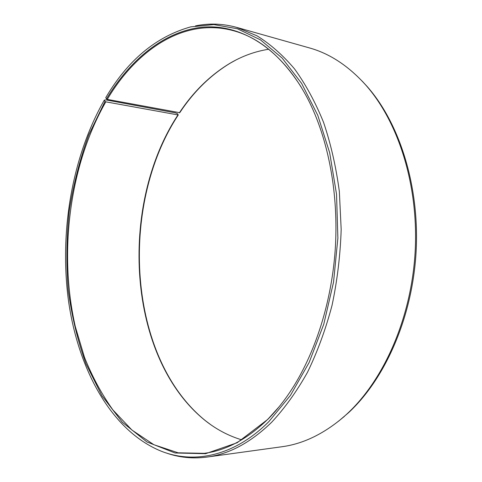 <?xml version="1.0" encoding="UTF-8"?>
<svg xmlns="http://www.w3.org/2000/svg" width="482" height="482" viewBox="0 0 482 482"><rect width="100%" height="100%" fill="white"/><g stroke="black" fill="none" stroke-linecap="round" stroke-linejoin="round"><path stroke-width="0.72" d="M279.084 406.82L268.275 418.792C247.549 439.03 226.191 450.543 204.211 453.333L178.183 452.815L153.879 444.717L131.966 430.071L112.915 409.929C101.702 394.186 92.219 376.635 84.464 357.276L75.319 326.627C58.364 252.363 69.559 165.266 105.817 101.835L104.992 101.413L104.311 100.105L106.016 99.913L175.454 112.872L177.533 113.74L178.256 114.975L105.817 101.835M241.687 439.837C228.51 435.836 216.364 429.414 205.242 420.581C127.085 357.849 118.313 205.627 177.834 115.15M210.556 424.552L205.742 420.937C127.399 358.048 118.614 205.609 178.256 114.975M362.151 81.09L367.139 86.495C399.65 123.314 419.744 186.546 416.087 252.026C412.345 317.499 385.148 378.912 348.426 412.803L338.623 421.154M195.469 25.895C209.013 23.082 222.756 23.576 236.692 27.384L309.378 47.905C329.772 53.55 348.613 65.98 365.892 85.2C398.59 122.229 418.828 185.938 415.141 251.929C411.369 317.915 383.973 379.798 347.034 413.893L342.901 417.599C323.133 434.252 302.762 443.976 281.789 446.76L206.971 457.075C192.643 458.924 178.961 457.526 165.935 452.875M236.692 27.384L256.948 35.795C270.185 43.983 282.681 54.978 294.436 68.787C305.57 84.163 315.27 102.003 323.543 122.308C330.809 143.835 336.081 166.923 339.352 191.571L341.178 229.51C340.322 255.285 337.273 280.572 332.038 305.377C325.627 329.501 317.427 351.842 307.438 372.411C296.605 391.655 284.663 408.284 271.607 422.298C250.676 442.584 229.131 454.177 206.971 457.075M179.328 112.884C193.336 91.731 210.212 75.204 229.956 63.293L230.498 63.009C210.706 74.951 193.788 91.514 179.75 112.698L107.269 99.388L106.438 98.955L105.769 97.623C127.82 60.178 156.138 36.596 190.721 26.872L213.839 24.582L237.325 28.739L260.407 39.825L282.175 58.093L301.642 83.434L317.789 115.331L329.682 152.782L336.544 194.33L337.882 238.138L333.544 282.133L323.771 324.217L309.143 362.464L290.507 395.294L268.902 421.581C234.24 456.315 194.192 464.148 161.368 451.254C111.017 430.794 78.102 368.947 68.492 300.75C59.262 232.077 71.975 156.758 104.311 100.105M106.438 98.955C130.05 59.75 163.922 31.414 201.886 27.257C239.65 23.498 280.741 47.025 307.811 98.9C328.369 138.846 338.979 194.258 335.195 250.074C331.255 305.871 313.119 359.295 287.254 396.035C281.09 404.753 274.601 412.538 267.793 419.382L237.174 442.735L205.609 453.695L175.038 452.978L146.938 441.952L122.338 422.274L101.895 395.668L85.959 363.759C77.578 340.419 71.661 315.776 68.203 289.839C66.136 263.54 66.498 237.138 69.288 210.64C73.421 184.401 79.898 159.193 88.7 135.032L104.992 101.413M107.269 99.388C136.774 49.604 184.329 17.262 233.445 30.709C258.991 37.602 281.572 56.394 301.202 87.091M230.498 63.009L235.77 60.093M229.956 63.293C242.193 56.075 255.105 51.387 268.709 49.236M205.242 420.581L205.742 420.937M367.139 86.495L365.892 85.2M344.311 416.484L342.901 417.599"/></g></svg>
